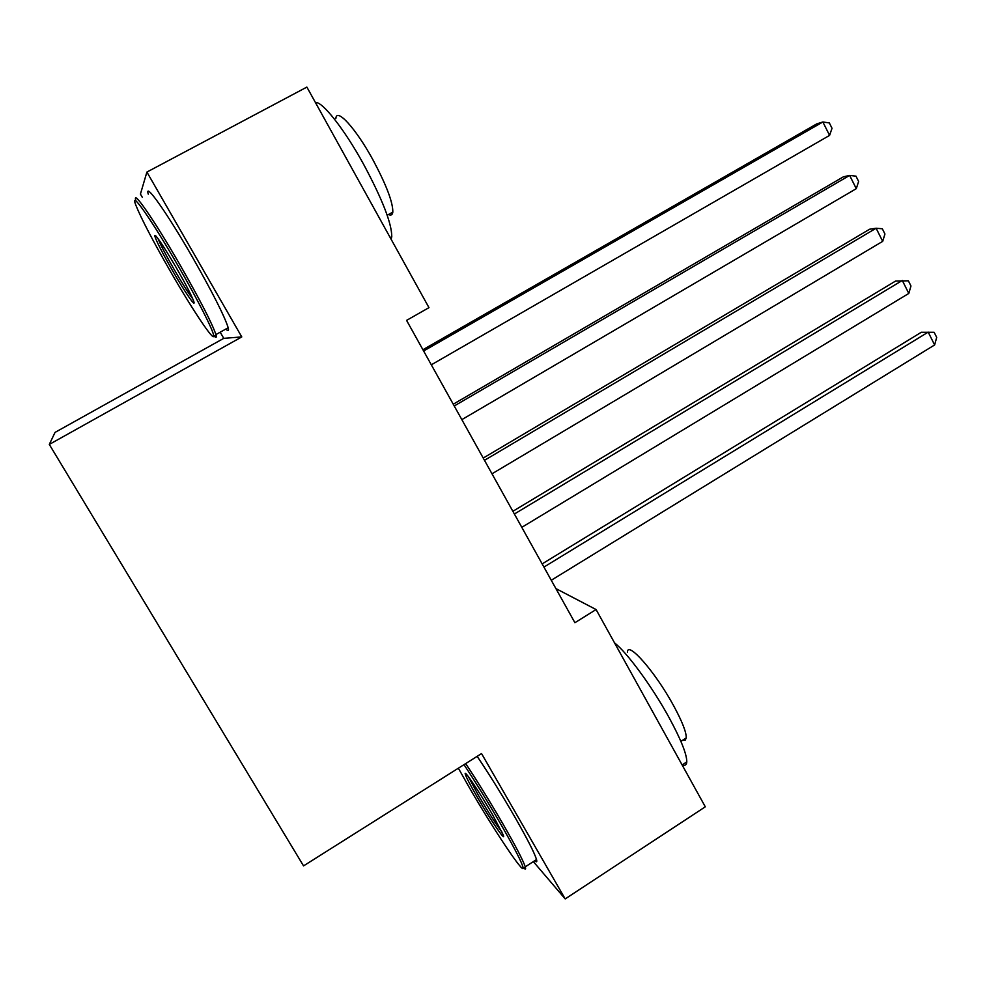 <?xml version="1.0" encoding="UTF-8"?>
<svg xmlns="http://www.w3.org/2000/svg" width="986" height="986" viewBox="0 0 986 986"><rect width="100%" height="100%" fill="white"/><g stroke="black" fill="none" stroke-linecap="round" stroke-linejoin="round"><path stroke-width="1.48" d="M220.198 332.196L223.76 338.346L55.043 432.398L49.3 444.427L303.54 865.893L481.55 753.575L565.188 898.912L705.298 806.807L596.086 609.545L555.919 588.605M223.76 338.346L241.78 336.929L146.902 172.069L140.431 194.069L142.292 197.286M146.902 172.069L306.88 87.088L428.972 307.644L406.577 320.376L574.9 622.708L596.086 609.545M533.327 861.604L565.188 898.912M241.78 336.929L49.3 444.427M423.635 351.004L822.866 121.981L829.583 135.39L431.313 364.808M422.92 349.722L816.728 123.891L822.866 121.981L829.349 122.942L832.024 128.291L829.583 135.39M454.238 405.985L849.636 175.409L856.292 188.671L461.842 419.629M453.252 404.211L843.326 176.851L849.636 175.409L855.984 176.161L858.633 181.449L856.292 188.671M484.496 460.314L876.123 228.234L882.692 241.348L492.002 473.798M483.226 458.059L869.615 229.233L876.123 228.234L882.334 228.777L884.947 234.002L882.692 241.348M171.083 272.567C193.392 311.243 215.121 343.609 213.642 335.437C213.186 330.236 197.446 299.214 178.01 265.641C151.487 219.57 128.981 187.734 135.895 205.298C141.38 218.917 153.113 241.336 171.083 272.567M135.92 200.688C131.643 187.574 154.284 220.161 179.846 264.593C200.022 299.904 212.052 323.235 215.922 334.574L216.279 336.14C216.501 337.878 215.626 337.693 213.666 335.597M172.698 270.953C162.098 252.441 156.084 240.683 154.679 235.691C155.628 234.187 162.789 244.787 176.161 267.489C185.171 283.216 190.951 294.284 193.502 300.693C196.941 309.592 185.38 292.953 172.698 270.953M157.945 238.464C160.595 244.959 166.092 255.46 174.423 269.967C182.533 283.906 188.634 293.495 192.714 298.746M315.397 102.47C322.262 101.188 344.471 129.339 363.674 164.403C382.42 199.418 391.787 223.526 391.775 236.726L391.122 239.265M335.869 118.456C336.509 107.301 355.872 128.488 372.942 159.831C386.364 184.986 392.995 202.401 392.822 212.113C392.453 214.911 391.011 215.712 388.472 214.517M148.245 194.106C144.301 180.832 167.238 213.21 192.689 257.605C212.766 292.891 224.598 316.272 228.197 327.746C229.011 331 228.222 331.444 225.819 329.065M458.367 768.193L468.929 786.902C492.803 828.388 525.045 876.751 523.061 867.483C521.865 862.393 514.495 848.059 500.95 824.456C488.132 802.382 475.807 782.453 463.987 764.655M465.675 763.583C477.68 781.676 490.104 801.803 502.959 823.951C515.653 846.05 523.085 860.347 525.267 866.842L525.563 868.037C525.772 869.516 524.996 869.344 523.246 867.52M476.448 795.727C469.644 783.919 465.91 776.648 465.219 773.911C463.975 769.031 479.911 792.682 492.445 814.485L503.131 834.735C506.94 844.102 489.722 818.811 476.448 795.727M468.473 776.771L478.321 795.221C488.218 812.119 496.106 824.407 501.973 832.085M614.574 642.921C626.936 652.35 652.054 686.502 668.964 717.377C680.87 739.303 686.823 754.154 686.798 761.907C686.589 764.963 685.097 765.937 682.3 764.84M627.404 652.387C627.17 640.013 655.296 671.897 673.586 705.643C682.152 721.444 686.379 732.191 686.256 737.885L685.27 740.092L682.879 740.067M477.162 756.336C489.266 774.33 501.726 794.383 514.544 816.519C527.177 838.605 534.511 852.939 536.52 859.533C537.197 862.072 536.594 862.467 534.683 860.729M514.384 514.014L902.301 280.468L908.796 293.434L521.804 527.337M512.868 511.29L895.608 281.035L908.377 280.813L910.965 285.989L908.796 293.434M543.927 567.086L928.196 332.122L934.617 344.952L551.26 580.261M542.152 563.893L921.331 332.257L934.136 332.282L936.7 337.397L934.617 344.952M213.642 335.437L216.279 336.14M156.022 236.073L154.679 235.691M391.775 236.726L390.197 237.601M387.19 215.231L392.822 212.113M228.197 327.746L215.922 334.574M523.061 867.483L525.563 868.037M466.329 774.17L465.219 773.911M686.798 761.907L682.127 764.951M680.882 741.361L686.256 737.885M536.52 859.533L525.267 866.842"/></g></svg>
